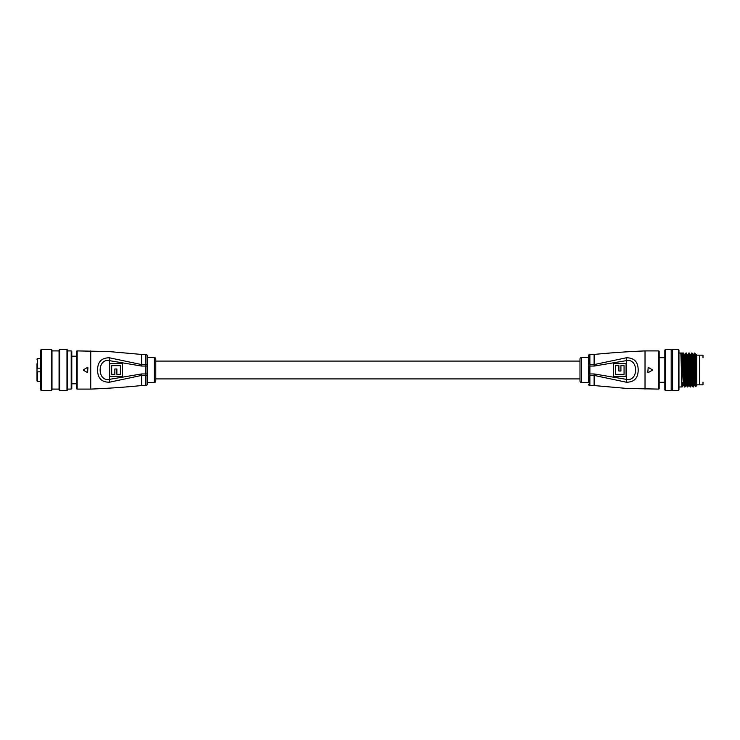 <?xml version="1.0" encoding="UTF-8"?>
<svg xmlns="http://www.w3.org/2000/svg" width="740" height="740" viewBox="0 0 740 740"><rect width="100%" height="100%" fill="white"/><g stroke="black" fill="none" stroke-linecap="round" stroke-linejoin="round"><path stroke-width="1.11" d="M579.984 361.092L155.779 361.092M579.984 378.908L155.779 378.908M154.364 357.559A1.415 1.415 0 0 1 155.779 358.974L155.779 381.026A1.415 1.415 0 0 1 154.364 382.441L154.364 357.559L147.297 357.559L147.297 355.857L147.297 384.143A1.415 1.415 0 0 1 145.882 385.559L145.882 375.411L141.636 375.411L109.446 382.21C101.602 382.247 97.652 378.177 97.578 370C97.652 361.832 101.611 357.753 109.446 357.79L141.636 364.589L141.636 354.442L108.225 351.5L77.154 350.908L77.154 389.092A0.564 0.564 0 0 1 76.59 388.528L76.59 351.472A0.564 0.564 0 0 1 77.154 350.908M147.297 357.559L147.297 382.441L154.364 382.441M147.297 355.857A1.415 1.415 0 0 0 145.882 354.442L141.636 354.442M83.435 370.24L87.477 372.581M87.477 367.419L83.435 369.76M90.733 350.908L90.733 389.092L77.154 389.092M145.882 385.559L141.636 385.559L141.636 373.94L145.882 373.94L145.882 366.06L141.636 366.06L109.113 360.593C97.153 358.484 97.153 381.526 109.113 379.407L141.636 373.94M109.677 376.364L109.677 363.636L122.405 363.636L122.405 376.364L109.677 376.364M109.446 382.21L109.446 357.79M111.694 365.653L111.694 374.348L114.848 374.348L114.848 369.001L116.865 369.001L116.865 374.348L120.389 374.348L120.389 365.653L111.694 365.653M87.903 367.66L87.625 372.377L87.903 367.66M581.399 382.441A1.415 1.415 0 0 1 579.984 381.026L579.984 358.974A1.415 1.415 0 0 1 581.399 357.559L581.399 382.441L588.466 382.441L588.466 355.857A1.415 1.415 0 0 1 589.882 354.442L589.882 364.589L594.118 364.589L626.317 357.79C634.152 357.753 638.111 361.823 638.185 370C638.102 378.168 634.152 382.247 626.317 382.21L594.118 375.411L594.118 385.559L627.538 388.5L658.6 389.092L658.6 350.908A0.564 0.564 0 0 1 659.164 351.472L659.164 388.528A0.564 0.564 0 0 1 658.6 389.092M588.466 365.079A1.415 0.49 0 0 1 589.882 364.589L589.882 373.94L594.118 373.94L626.641 379.407C638.611 381.516 638.601 358.475 626.641 360.593L594.118 366.06L588.466 366.06L588.466 357.559L581.399 357.559M588.466 382.441L588.466 373.94L589.882 373.94L589.882 385.559L594.118 385.559M588.466 384.143A1.415 1.415 0 0 0 589.882 385.559M652.329 369.76L648.277 367.419M648.277 372.581L652.329 370.24M645.021 389.092L645.021 350.908L658.6 350.908M589.882 354.442L594.118 354.442L594.118 366.06M626.077 363.636L626.077 376.364L613.349 376.364L613.349 363.636L626.077 363.636M659.164 388.528L659.164 382.303L664.825 382.303M664.825 357.697L659.164 357.697L659.164 351.472M626.317 357.79L626.317 382.21M624.061 374.348L624.061 365.653L620.916 365.653L620.916 370.999L618.899 370.999L618.899 365.653L615.365 365.653L615.365 374.348L624.061 374.348M647.851 372.34L648.138 367.623L647.851 372.34M37 376.244L37 380.749L37 371.841L37.564 371.841L37 372.479M37 380.749A0.564 0.564 0 0 0 37.564 381.313L40.672 381.313M37 367.521L37 363.756M37 359.252A0.564 0.564 0 0 1 37.564 358.687L37.564 368.159L40.672 368.159M40.672 358.687L37.564 358.687M37 368.159L37.564 368.159L37 368.159L37 371.841M40.672 371.841L37.564 371.841L37.564 381.313M51.985 350.066L51.985 389.934L51.421 390.507L51.421 349.493L51.985 350.066M41.246 390.507L40.672 389.934L40.672 350.066L41.246 349.493L41.246 390.507L51.421 390.507M67.543 350.066L67.543 389.934L66.979 390.507L66.979 349.493L67.543 350.066M59.625 390.507L59.061 389.934L59.061 350.066L59.625 349.493L59.625 390.507L66.979 390.507M71.789 351.472L71.789 388.528L71.216 389.092L71.216 350.908L71.789 351.472M703 357.836L703 355.431M696.775 355.154L699.605 355.154L699.605 384.846L702.713 384.846M696.775 384.846L699.605 384.846L699.605 355.154L702.713 355.154M681.78 382.728L684.26 382.728M684.611 382.728L685.545 382.728M686.258 382.728L687.081 382.728M689.079 382.728L689.911 382.728M691.909 382.728L692.742 382.728M694.74 382.728L695.498 382.728M695.156 357.272L695.989 357.272M703 384.569L703 382.164M678.959 350.066L678.959 389.934L678.395 390.507L678.395 349.493L678.959 350.066M665.39 390.507L664.825 389.934L664.825 350.066L665.39 349.493L665.39 390.507L671.189 390.507L671.189 349.493L665.39 349.493M696.599 354.266L696.775 357.448L696.405 354.58M696.775 357.448L696.775 385.559L695.693 386.632L694.481 353.036L693.574 354.58M671.189 389.656L672.595 389.656M671.189 350.344L672.595 350.344M678.395 349.493L672.595 349.493L672.595 390.507L678.395 390.507M678.959 386.964L682.104 386.964C681.633 388.019 681.161 351.981 680.698 353.036L683.52 353.036L684.426 354.58L685.823 385.438L686.526 385.438L685.462 359.085L685.111 354.562L684.408 354.562M678.959 353.036L680.698 353.036L681.577 354.562L682.289 354.562L683.168 353.036C683.64 351.981 684.112 388.019 684.583 386.964L683.677 385.42L683.344 380.915L682.289 354.562M684.583 386.964L684.935 386.964C684.463 388.019 683.991 351.981 683.52 353.036M686.507 385.42L687.395 386.955C686.942 388.019 686.47 351.981 685.999 353.036L687.257 354.58L688.644 385.438L689.356 385.438L688.293 359.085L687.941 354.562L687.238 354.562M687.414 386.964L687.765 386.964C687.293 388.019 686.822 351.981 686.35 353.036M689.338 385.42L690.216 386.955C689.763 388.019 689.292 351.981 688.829 353.036L689.18 353.036C689.652 351.981 690.124 388.019 690.596 386.964L691.493 385.42L690.411 359.085L690.087 354.58L689.18 353.036M692.418 383.431L692.159 385.42L693.047 386.955C692.594 388.019 692.122 351.981 691.65 353.036L692.002 353.036C692.474 351.981 692.945 388.019 693.417 386.964L694.324 385.42L693.241 359.085L692.908 354.58L692.002 353.036M682.41 383.431L682.104 386.964M685.999 353.036L685.092 354.58M684.879 383.431L684.759 385.679M685.231 383.431L684.935 386.964M688.829 353.036L687.923 354.58M687.784 386.955L688.644 385.438M691.65 353.036L690.744 354.58M694.481 353.036L696.775 382.552M695.128 356.569L695.952 356.569M681.808 383.431L684.287 383.431M684.639 383.431L685.582 383.431M686.295 383.431L687.109 383.431M689.125 383.431L689.939 383.431M691.946 383.431L692.77 383.431M694.777 383.431L695.517 383.431M695.369 376.493L695.369 363.507M696.775 380.915L696.072 359.085L695.739 354.58L694.832 353.036M695.739 354.58L695.489 356.569M684.953 386.955L685.823 385.438M683.224 383.431L681.596 354.58L680.717 353.045M696.775 359.085L696.423 354.562L695.72 354.562M695.249 383.431L693.593 354.562L692.89 354.562M692.159 385.42L691.123 359.085L690.772 354.562L690.059 354.562M689.587 383.431L689.356 385.438M686.757 383.431L686.526 385.438M683.936 383.431L683.677 385.42M147.297 365.079A1.415 0.49 180 0 0 145.882 364.589L145.882 354.442M141.636 366.06L141.636 364.589L145.882 364.589L145.882 366.06L147.297 366.06M147.297 374.921A1.415 0.49 180 0 1 145.882 375.411L145.882 373.94L147.297 373.94M588.466 374.921A1.415 0.49 0 0 0 589.882 375.411L594.118 375.411L594.118 373.94M90.733 389.092C107.753 388.407 124.718 387.224 141.636 385.559M645.021 350.908C628.01 351.593 611.037 352.776 594.118 354.442M41.246 349.493L51.421 349.493M51.985 350.908L59.061 350.908M59.625 349.493L66.979 349.493M67.543 350.908L71.216 350.908M67.543 389.092L71.216 389.092M51.985 389.092L59.061 389.092M76.59 356.218L71.789 356.218M76.59 383.782L71.789 383.782M694.305 385.438L695.008 385.438M691.475 385.438L692.187 385.438M682.992 385.438L683.695 385.438M682.123 386.955L683.011 385.42M694.99 385.42L695.693 386.632"/></g></svg>
